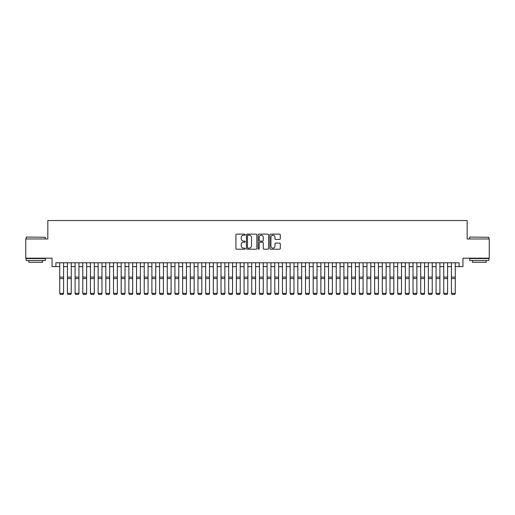 <?xml version="1.0" encoding="UTF-8"?>
<svg xmlns="http://www.w3.org/2000/svg" width="515" height="515" viewBox="0 0 515 515"><rect width="100%" height="100%" fill="white"/><g stroke="black" fill="none" stroke-linecap="round" stroke-linejoin="round"><path stroke-width="0.77" d="M245.211 234.653A0.528 0.528 0 0 0 244.683 234.125L236.675 234.125A0.753 0.753 0 0 0 235.922 234.879L235.922 248.449A0.753 0.753 0 0 0 236.675 249.202L244.683 249.202A0.528 0.528 0 0 0 245.211 248.674A0.528 0.528 0 0 0 244.683 248.146L243.647 248.146A2.414 2.414 0 0 1 241.232 245.732L241.232 244.599A2.414 2.414 0 0 1 243.647 242.192L244.683 242.192A0.528 0.528 0 0 0 245.211 241.664A0.528 0.528 0 0 0 244.683 241.136L243.647 241.136A2.414 2.414 0 0 1 241.232 238.722L241.232 237.589A2.414 2.414 0 0 1 243.647 235.175L244.683 235.175A0.528 0.528 0 0 0 245.211 234.653M279.529 239.436A0.753 0.753 0 0 0 280.282 238.683L280.282 234.879A0.753 0.753 0 0 0 279.529 234.125L270.639 234.125A0.753 0.753 0 0 0 269.879 234.879L269.879 248.449A0.753 0.753 0 0 0 270.639 249.202L279.529 249.202A0.753 0.753 0 0 0 280.282 248.449L280.282 243.846A0.753 0.753 0 0 0 279.529 243.093L275.725 243.093A0.753 0.753 0 0 0 274.971 243.846L274.971 246.125A2.015 2.015 0 0 1 272.956 248.146A2.015 2.015 0 0 1 270.935 246.125L270.935 237.196A2.015 2.015 0 0 1 272.956 235.175A2.015 2.015 0 0 1 274.971 237.196L274.971 238.683A0.753 0.753 0 0 0 275.725 239.436L279.529 239.436M55.897 266.622L55.897 262.779L459.103 262.779L459.103 266.622L462.946 266.622L462.946 258.176L489.25 258.176L489.25 238.973L467.169 238.973L467.169 220.542L47.831 220.542L47.831 238.973L25.75 238.973L25.75 258.176L52.054 258.176L52.054 266.622L59.734 266.622M256.843 234.879A0.753 0.753 0 0 0 256.084 234.125L247.194 234.125A0.753 0.753 0 0 0 246.434 234.879L246.434 248.449A0.753 0.753 0 0 0 247.194 249.202L256.084 249.202A0.753 0.753 0 0 0 256.843 248.449L256.843 234.879M258.916 234.125L267.806 234.125A0.753 0.753 0 0 1 268.566 234.879L268.566 248.449A0.753 0.753 0 0 1 267.806 249.202L264.002 249.202A0.753 0.753 0 0 1 263.249 248.449L263.249 242.945A0.753 0.753 0 0 0 262.495 242.192L259.972 242.192A0.753 0.753 0 0 0 259.212 242.945L259.212 248.674A0.528 0.528 0 0 1 258.685 249.202A0.528 0.528 0 0 1 258.157 248.674L258.157 234.879A0.753 0.753 0 0 1 258.916 234.125M63.577 266.622L67.413 266.622M71.257 266.622L75.093 266.622M78.937 266.622L82.773 266.622M86.617 266.622L90.453 266.622M94.296 266.622L98.133 266.622M101.976 266.622L105.813 266.622M109.656 266.622L113.493 266.622M117.336 266.622L121.18 266.622M125.016 266.622L128.859 266.622M132.696 266.622L136.539 266.622M140.376 266.622L144.219 266.622M148.056 266.622L151.899 266.622M155.736 266.622L159.579 266.622M163.416 266.622L167.259 266.622M171.096 266.622L174.939 266.622M178.776 266.622L182.619 266.622M186.456 266.622L190.299 266.622M194.136 266.622L197.979 266.622M201.816 266.622L205.659 266.622M209.496 266.622L213.339 266.622M217.182 266.622L221.019 266.622M224.862 266.622L228.699 266.622M232.542 266.622L236.379 266.622M240.222 266.622L244.059 266.622M247.902 266.622L251.738 266.622M255.582 266.622L259.418 266.622M263.262 266.622L267.098 266.622M270.942 266.622L274.778 266.622M278.621 266.622L282.458 266.622M286.301 266.622L290.138 266.622M293.981 266.622L297.818 266.622M301.661 266.622L305.504 266.622M309.341 266.622L313.184 266.622M317.021 266.622L320.864 266.622M324.701 266.622L328.544 266.622M332.381 266.622L336.224 266.622M340.061 266.622L343.904 266.622M347.741 266.622L351.584 266.622M355.421 266.622L359.264 266.622M363.101 266.622L366.944 266.622M370.781 266.622L374.624 266.622M378.461 266.622L382.304 266.622M386.141 266.622L389.984 266.622M393.821 266.622L397.664 266.622M401.507 266.622L405.344 266.622M409.187 266.622L413.024 266.622M416.867 266.622L420.704 266.622M424.547 266.622L428.383 266.622M432.227 266.622L436.063 266.622M439.907 266.622L443.743 266.622M447.587 266.622L451.423 266.622M455.266 266.622L459.103 266.622M248.018 235.175A0.528 0.528 0 0 0 247.49 235.703L247.49 247.618A0.528 0.528 0 0 0 248.018 248.146L249.112 248.146A2.414 2.414 0 0 0 251.526 245.732L251.526 237.589A2.414 2.414 0 0 0 249.112 235.175L248.018 235.175M263.249 237.235A2.015 2.015 0 0 0 261.234 235.213A2.015 2.015 0 0 0 259.212 237.235L259.212 240.383A0.753 0.753 0 0 0 259.972 241.136L262.495 241.136A0.753 0.753 0 0 0 263.249 240.383L263.249 237.235M63.577 262.779L63.577 293.505L62.997 294.458L60.313 294.406L62.997 294.458M60.313 294.458L59.734 293.37L63.577 293.37L62.997 294.406M59.734 262.779L59.734 293.37L60.313 294.406M26.362 237.055L45.333 237.286L26.362 237.055M35.735 260.481L26.136 260.481L26.136 258.556L45.333 258.556L45.333 260.481L35.735 260.481M42.648 260.481L42.648 262.244L28.821 262.244L28.821 260.481M469.899 237.055L488.864 237.286L469.899 237.055M479.265 260.481L469.667 260.481L469.667 258.556L488.864 258.556L488.864 260.481L479.265 260.481M486.179 260.481L486.179 262.244L472.352 262.244L472.352 260.481M71.257 262.779L71.257 293.505L70.677 294.458L67.993 294.406L70.677 294.458M67.993 294.458L67.413 293.37L71.257 293.37L70.677 294.406M67.413 262.779L67.413 293.37L67.993 294.406M78.937 262.779L78.937 293.505L78.357 294.458L75.673 294.406L78.357 294.458M75.673 294.458L75.093 293.37L78.937 293.37L78.357 294.406M75.093 262.779L75.093 293.37L75.673 294.406M86.617 262.779L86.617 293.505L86.037 294.458L83.353 294.406L86.037 294.458M83.353 294.458L82.773 293.37L86.617 293.37L86.037 294.406M82.773 262.779L82.773 293.37L83.353 294.406M94.296 262.779L94.296 293.505L93.717 294.458L91.033 294.406L93.717 294.458M91.033 294.458L90.453 293.37L94.296 293.37L93.717 294.406M90.453 262.779L90.453 293.37L91.033 294.406M101.976 262.779L101.976 293.505L101.397 294.458L98.713 294.406L101.397 294.458M98.713 294.458L98.133 293.37L101.976 293.37L101.397 294.406M98.133 262.779L98.133 293.37L98.713 294.406M109.656 262.779L109.656 293.505L109.077 294.458L106.393 294.406L109.077 294.458M106.393 294.458L105.813 293.37L109.656 293.37L109.077 294.406M105.813 262.779L105.813 293.37L106.393 294.406M117.336 262.779L117.336 293.505L116.763 294.458L114.073 294.406L116.763 294.458M114.073 294.458L113.493 293.37L117.336 293.37L116.763 294.406M113.493 262.779L113.493 293.37L114.073 294.406M125.016 262.779L125.016 293.505L124.443 294.458L121.752 294.406L124.443 294.458M121.752 294.458L121.18 293.37L125.016 293.37L124.443 294.406M121.18 262.779L121.18 293.37L121.752 294.406M132.696 262.779L132.696 293.505L132.123 294.458L129.432 294.406L132.123 294.458M129.432 294.458L128.859 293.37L132.696 293.37L132.123 294.406M128.859 262.779L128.859 293.37L129.432 294.406M140.376 262.779L140.376 293.505L139.803 294.458L137.112 294.406L139.803 294.458M137.112 294.458L136.539 293.37L140.376 293.37L139.803 294.406M136.539 262.779L136.539 293.37L137.112 294.406M148.056 262.779L148.056 293.505L147.483 294.458L144.792 294.406L147.483 294.458M144.792 294.458L144.219 293.37L148.056 293.37L147.483 294.406M144.219 262.779L144.219 293.37L144.792 294.406M155.736 262.779L155.736 293.505L155.163 294.458L152.472 294.406L155.163 294.458M152.472 294.458L151.899 293.37L155.736 293.37L155.163 294.406M151.899 262.779L151.899 293.37L152.472 294.406M163.416 262.779L163.416 293.505L162.843 294.458L160.152 294.406L162.843 294.458M160.152 294.458L159.579 293.37L163.416 293.37L162.843 294.406M159.579 262.779L159.579 293.37L160.152 294.406M171.096 262.779L171.096 293.505L170.523 294.458L167.832 294.406L170.523 294.458M167.832 294.458L167.259 293.37L171.096 293.37L170.523 294.406M167.259 262.779L167.259 293.37L167.832 294.406M178.776 262.779L178.776 293.505L178.203 294.458L175.512 294.406L178.203 294.458M175.512 294.458L174.939 293.37L178.776 293.37L178.203 294.406M174.939 262.779L174.939 293.37L175.512 294.406M186.456 262.779L186.456 293.505L185.883 294.458L183.192 294.406L185.883 294.458M183.192 294.458L182.619 293.37L186.456 293.37L185.883 294.406M182.619 262.779L182.619 293.37L183.192 294.406M194.136 262.779L194.136 293.505L193.563 294.458L190.872 294.406L193.563 294.458M190.872 294.458L190.299 293.37L194.136 293.37L193.563 294.406M190.299 262.779L190.299 293.37L190.872 294.406M201.816 262.779L201.816 293.505L201.243 294.458L198.552 294.406L201.243 294.458M198.552 294.458L197.979 293.37L201.816 293.37L201.243 294.406M197.979 262.779L197.979 293.37L198.552 294.406M209.496 262.779L209.496 293.505L208.923 294.458L206.232 294.406L208.923 294.458M206.232 294.458L205.659 293.37L209.496 293.37L208.923 294.406M205.659 262.779L205.659 293.37L206.232 294.406M217.182 262.779L217.182 293.505L216.603 294.458L213.912 294.406L216.603 294.458M213.912 294.458L213.339 293.37L217.182 293.37L216.603 294.406M213.339 262.779L213.339 293.37L213.912 294.406M224.862 262.779L224.862 293.505L224.282 294.458L221.598 294.406L224.282 294.458M221.598 294.458L221.019 293.37L224.862 293.37L224.282 294.406M221.019 262.779L221.019 293.37L221.598 294.406M232.542 262.779L232.542 293.505L231.962 294.458L229.278 294.406L231.962 294.458M229.278 294.458L228.699 293.37L232.542 293.37L231.962 294.406M228.699 262.779L228.699 293.37L229.278 294.406M240.222 262.779L240.222 293.505L239.642 294.458L236.958 294.406L239.642 294.458M236.958 294.458L236.379 293.37L240.222 293.37L239.642 294.406M236.379 262.779L236.379 293.37L236.958 294.406M247.902 262.779L247.902 293.505L247.322 294.458L244.638 294.406L247.322 294.458M244.638 294.458L244.059 293.37L247.902 293.37L247.322 294.406M244.059 262.779L244.059 293.37L244.638 294.406M255.582 262.779L255.582 293.505L255.002 294.458L252.318 294.406L255.002 294.458M252.318 294.458L251.738 293.37L255.582 293.37L255.002 294.406M251.738 262.779L251.738 293.37L252.318 294.406M263.262 262.779L263.262 293.505L262.682 294.458L259.998 294.406L262.682 294.458M259.998 294.458L259.418 293.37L263.262 293.37L262.682 294.406M259.418 262.779L259.418 293.37L259.998 294.406M270.942 262.779L270.942 293.505L270.362 294.458L267.678 294.406L270.362 294.458M267.678 294.458L267.098 293.37L270.942 293.37L270.362 294.406M267.098 262.779L267.098 293.37L267.678 294.406M278.621 262.779L278.621 293.505L278.042 294.458L275.358 294.406L278.042 294.458M275.358 294.458L274.778 293.37L278.621 293.37L278.042 294.406M274.778 262.779L274.778 293.37L275.358 294.406M286.301 262.779L286.301 293.505L285.722 294.458L283.038 294.406L285.722 294.458M283.038 294.458L282.458 293.37L286.301 293.37L285.722 294.406M282.458 262.779L282.458 293.37L283.038 294.406M293.981 262.779L293.981 293.505L293.402 294.458L290.718 294.406L293.402 294.458M290.718 294.458L290.138 293.37L293.981 293.37L293.402 294.406M290.138 262.779L290.138 293.37L290.718 294.406M301.661 262.779L301.661 293.505L301.088 294.458L298.397 294.406L301.088 294.458M298.397 294.458L297.818 293.37L301.661 293.37L301.088 294.406M297.818 262.779L297.818 293.37L298.397 294.406M309.341 262.779L309.341 293.505L308.768 294.458L306.077 294.406L308.768 294.458M306.077 294.458L305.504 293.37L309.341 293.37L308.768 294.406M305.504 262.779L305.504 293.37L306.077 294.406M317.021 262.779L317.021 293.505L316.448 294.458L313.757 294.406L316.448 294.458M313.757 294.458L313.184 293.37L317.021 293.37L316.448 294.406M313.184 262.779L313.184 293.37L313.757 294.406M324.701 262.779L324.701 293.505L324.128 294.458L321.437 294.406L324.128 294.458M321.437 294.458L320.864 293.37L324.701 293.37L324.128 294.406M320.864 262.779L320.864 293.37L321.437 294.406M332.381 262.779L332.381 293.505L331.808 294.458L329.117 294.406L331.808 294.458M329.117 294.458L328.544 293.37L332.381 293.37L331.808 294.406M328.544 262.779L328.544 293.37L329.117 294.406M340.061 262.779L340.061 293.505L339.488 294.458L336.797 294.406L339.488 294.458M336.797 294.458L336.224 293.37L340.061 293.37L339.488 294.406M336.224 262.779L336.224 293.37L336.797 294.406M347.741 262.779L347.741 293.505L347.168 294.458L344.477 294.406L347.168 294.458M344.477 294.458L343.904 293.37L347.741 293.37L347.168 294.406M343.904 262.779L343.904 293.37L344.477 294.406M355.421 262.779L355.421 293.505L354.848 294.458L352.157 294.406L354.848 294.458M352.157 294.458L351.584 293.37L355.421 293.37L354.848 294.406M351.584 262.779L351.584 293.37L352.157 294.406M363.101 262.779L363.101 293.505L362.528 294.458L359.837 294.406L362.528 294.458M359.837 294.458L359.264 293.37L363.101 293.37L362.528 294.406M359.264 262.779L359.264 293.37L359.837 294.406M370.781 262.779L370.781 293.505L370.208 294.458L367.517 294.406L370.208 294.458M367.517 294.458L366.944 293.37L370.781 293.37L370.208 294.406M366.944 262.779L366.944 293.37L367.517 294.406M378.461 262.779L378.461 293.505L377.888 294.458L375.197 294.406L377.888 294.458M375.197 294.458L374.624 293.37L378.461 293.37L377.888 294.406M374.624 262.779L374.624 293.37L375.197 294.406M386.141 262.779L386.141 293.505L385.568 294.458L382.877 294.406L385.568 294.458M382.877 294.458L382.304 293.37L386.141 293.37L385.568 294.406M382.304 262.779L382.304 293.37L382.877 294.406M393.821 262.779L393.821 293.505L393.248 294.458L390.557 294.406L393.248 294.458M390.557 294.458L389.984 293.37L393.821 293.37L393.248 294.406M389.984 262.779L389.984 293.37L390.557 294.406M401.507 262.779L401.507 293.505L400.928 294.458L398.237 294.406L400.928 294.458M398.237 294.458L397.664 293.37L401.507 293.37L400.928 294.406M397.664 262.779L397.664 293.37L398.237 294.406M409.187 262.779L409.187 293.505L408.607 294.458L405.923 294.406L408.607 294.458M405.923 294.458L405.344 293.37L409.187 293.37L408.607 294.406M405.344 262.779L405.344 293.37L405.923 294.406M416.867 262.779L416.867 293.505L416.287 294.458L413.603 294.406L416.287 294.458M413.603 294.458L413.024 293.37L416.867 293.37L416.287 294.406M413.024 262.779L413.024 293.37L413.603 294.406M424.547 262.779L424.547 293.505L423.967 294.458L421.283 294.406L423.967 294.458M421.283 294.458L420.704 293.37L424.547 293.37L423.967 294.406M420.704 262.779L420.704 293.37L421.283 294.406M432.227 262.779L432.227 293.505L431.647 294.458L428.963 294.406L431.647 294.458M428.963 294.458L428.383 293.37L432.227 293.37L431.647 294.406M428.383 262.779L428.383 293.37L428.963 294.406M439.907 262.779L439.907 293.505L439.327 294.458L436.643 294.406L439.327 294.458M436.643 294.458L436.063 293.37L439.907 293.37L439.327 294.406M436.063 262.779L436.063 293.37L436.643 294.406M447.587 262.779L447.587 293.505L447.007 294.458L444.323 294.406L447.007 294.458M444.323 294.458L443.743 293.37L447.587 293.37L447.007 294.406M443.743 262.779L443.743 293.37L444.323 294.406M455.266 262.779L455.266 293.505L454.687 294.458L452.003 294.406L454.687 294.458M452.003 294.458L451.423 293.37L455.266 293.37L454.687 294.406M451.423 262.779L451.423 293.37L452.003 294.406M63.577 277.115L59.734 277.115M63.577 278.57L59.734 278.57M71.257 277.115L67.413 277.115M71.257 278.57L67.413 278.57M78.937 277.115L75.093 277.115M78.937 278.57L75.093 278.57M86.617 277.115L82.773 277.115M86.617 278.57L82.773 278.57M94.296 277.115L90.453 277.115M94.296 278.57L90.453 278.57M101.976 277.115L98.133 277.115M101.976 278.57L98.133 278.57M109.656 277.115L105.813 277.115M109.656 278.57L105.813 278.57M117.336 277.115L113.493 277.115M117.336 278.57L113.493 278.57M125.016 277.115L121.18 277.115M125.016 278.57L121.18 278.57M132.696 277.115L128.859 277.115M132.696 278.57L128.859 278.57M140.376 277.115L136.539 277.115M140.376 278.57L136.539 278.57M148.056 277.115L144.219 277.115M148.056 278.57L144.219 278.57M155.736 277.115L151.899 277.115M155.736 278.57L151.899 278.57M163.416 277.115L159.579 277.115M163.416 278.57L159.579 278.57M171.096 277.115L167.259 277.115M171.096 278.57L167.259 278.57M178.776 277.115L174.939 277.115M178.776 278.57L174.939 278.57M186.456 277.115L182.619 277.115M186.456 278.57L182.619 278.57M194.136 277.115L190.299 277.115M194.136 278.57L190.299 278.57M201.816 277.115L197.979 277.115M201.816 278.57L197.979 278.57M209.496 277.115L205.659 277.115M209.496 278.57L205.659 278.57M217.182 277.115L213.339 277.115M217.182 278.57L213.339 278.57M224.862 277.115L221.019 277.115M224.862 278.57L221.019 278.57M232.542 277.115L228.699 277.115M232.542 278.57L228.699 278.57M240.222 277.115L236.379 277.115M240.222 278.57L236.379 278.57M247.902 277.115L244.059 277.115M247.902 278.57L244.059 278.57M255.582 277.115L251.738 277.115M255.582 278.57L251.738 278.57M263.262 277.115L259.418 277.115M263.262 278.57L259.418 278.57M270.942 277.115L267.098 277.115M270.942 278.57L267.098 278.57M278.621 277.115L274.778 277.115M278.621 278.57L274.778 278.57M286.301 277.115L282.458 277.115M286.301 278.57L282.458 278.57M293.981 277.115L290.138 277.115M293.981 278.57L290.138 278.57M301.661 277.115L297.818 277.115M301.661 278.57L297.818 278.57M309.341 277.115L305.504 277.115M309.341 278.57L305.504 278.57M317.021 277.115L313.184 277.115M317.021 278.57L313.184 278.57M324.701 277.115L320.864 277.115M324.701 278.57L320.864 278.57M332.381 277.115L328.544 277.115M332.381 278.57L328.544 278.57M340.061 277.115L336.224 277.115M340.061 278.57L336.224 278.57M347.741 277.115L343.904 277.115M347.741 278.57L343.904 278.57M355.421 277.115L351.584 277.115M355.421 278.57L351.584 278.57M363.101 277.115L359.264 277.115M363.101 278.57L359.264 278.57M370.781 277.115L366.944 277.115M370.781 278.57L366.944 278.57M378.461 277.115L374.624 277.115M378.461 278.57L374.624 278.57M386.141 277.115L382.304 277.115M386.141 278.57L382.304 278.57M393.821 277.115L389.984 277.115M393.821 278.57L389.984 278.57M401.507 277.115L397.664 277.115M401.507 278.57L397.664 278.57M409.187 277.115L405.344 277.115M409.187 278.57L405.344 278.57M416.867 277.115L413.024 277.115M416.867 278.57L413.024 278.57M424.547 277.115L420.704 277.115M424.547 278.57L420.704 278.57M432.227 277.115L428.383 277.115M432.227 278.57L428.383 278.57M439.907 277.115L436.063 277.115M439.907 278.57L436.063 278.57M447.587 277.115L443.743 277.115M447.587 278.57L443.743 278.57M455.266 277.115L451.423 277.115M455.266 278.57L451.423 278.57M26.136 238.973L26.136 237.286M30.514 258.556L30.514 258.176M40.955 258.556L40.955 258.176M45.333 238.973L45.333 237.286M469.667 238.973L469.667 237.286M474.045 258.556L474.045 258.176M484.486 258.556L484.486 258.176M488.864 238.973L488.864 237.286"/></g></svg>
